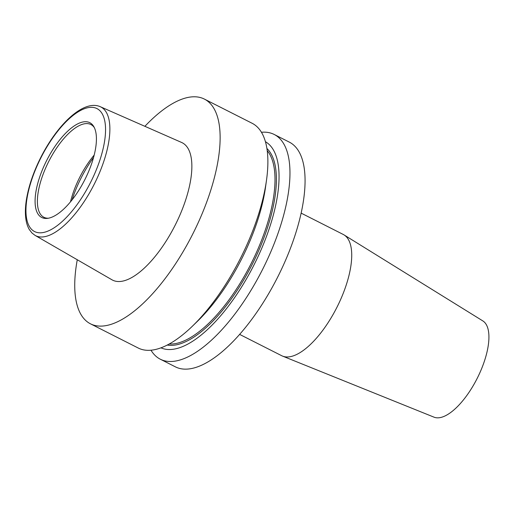 <?xml version="1.0" encoding="UTF-8"?>
<svg xmlns="http://www.w3.org/2000/svg" width="514" height="514" viewBox="0 0 514 514"><rect width="100%" height="100%" fill="white"/><g stroke="black" fill="none" stroke-linecap="round" stroke-linejoin="round"><path stroke-width="0.77" d="M239.652 334.408L281.749 355.739A67.989 27.326 -63.1 0 0 282.61 356.125A67.989 27.326 -63.1 0 0 332.642 315.249A67.989 27.326 -63.1 0 0 344.033 234.904A67.989 27.326 -63.1 0 0 343.211 234.442L301.114 213.111M282.61 356.125L434.034 417.169A53.989 21.704 -63.1 0 0 473.767 384.71A53.989 21.704 -63.1 0 0 482.813 320.903L344.033 234.904M151.007 350.22A125.981 50.635 -63.1 0 0 154.907 355.264A125.981 50.635 -63.1 0 0 160.317 359.215L175.415 366.867A125.981 50.635 -63.1 0 0 273.705 284.679A125.981 50.635 -63.1 0 0 294.708 146.06A125.981 50.635 -63.1 0 0 289.298 142.108L274.193 134.462A125.981 50.635 -63.1 0 0 261.44 132.271M160.317 359.215A125.981 50.635 -63.1 0 0 258.606 277.027A125.981 50.635 -63.1 0 0 279.603 138.407A125.981 50.635 -63.1 0 0 274.193 134.462M160.959 347.849A115.573 46.453 -63.1 0 0 250.832 271.013A115.573 46.453 -63.1 0 0 269.548 144.877A115.573 46.453 -63.1 0 0 265.41 141.703M77.267 259.756A125.981 50.635 -63.1 0 0 85.073 319.881A125.981 50.635 -63.1 0 0 90.483 323.833L138.247 348.036A125.981 50.635 -63.1 0 0 192.544 326.056L197.672 321.07A115.573 46.453 -63.1 0 0 265.532 187.141L266.522 180.061A125.981 50.635 -63.1 0 0 257.54 127.228A125.981 50.635 -63.1 0 0 252.13 123.276L204.36 99.073A125.981 50.635 -63.1 0 0 144.884 126.315M192.544 326.056A125.981 50.635 -63.1 0 0 266.522 180.061M90.483 323.833A125.981 50.635 -63.1 0 0 188.773 241.644A125.981 50.635 -63.1 0 0 209.77 103.025A125.981 50.635 -63.1 0 0 204.36 99.073M35.068 235.386L112.02 279.822A77.01 30.956 -63.1 0 0 172.293 230.651A77.01 30.956 -63.1 0 0 185.535 145.173A77.01 30.956 -63.1 0 0 181.615 142.468L100.275 106.7C83.718 99.35 57.806 123.996 40.959 157.098C33.365 172.145 28.482 186.55 26.31 200.312C25.34 206.756 25.135 212.545 25.7 217.685C26.208 222.337 27.409 226.288 29.304 229.533L31.977 233.009L35.068 235.386A72.153 29.002 -63.1 0 0 91.543 189.319A72.153 29.002 -63.1 0 0 103.944 109.231A72.153 29.002 -63.1 0 0 100.275 106.7M92.057 124.33A53.148 21.363 -63.1 0 0 49.999 154.316A53.148 21.363 -63.1 0 0 39.449 215.816A53.148 21.363 -63.1 0 0 47.346 218.379A53.148 21.363 -63.1 0 0 84.81 179.727A53.148 21.363 -63.1 0 0 93.824 126.662A53.148 21.363 -63.1 0 0 92.057 124.33M94.313 127.588A51.991 20.901 -63.1 0 0 93.118 126.155A51.991 20.901 -63.1 0 0 90.888 124.523A51.991 20.901 -63.1 0 0 50.327 158.44A51.991 20.901 -63.1 0 0 41.66 215.649A51.991 20.901 -63.1 0 0 43.889 217.281A51.991 20.901 -63.1 0 0 48.387 218.225M94.178 155.1A51.991 20.901 -63.1 0 0 70.489 201.848M93.548 157.483A63.993 25.719 -63.1 0 0 72.044 199.933M167.275 345.048A110.985 44.609 -63.1 0 0 251.847 265.089A110.985 44.609 -63.1 0 0 267.274 148.829A110.985 44.609 -63.1 0 0 266.888 148.456M169.215 344.014A109.983 44.21 -63.1 0 0 250.967 263.92A109.983 44.21 -63.1 0 0 267.203 150.628M31.63 229.424A68.953 27.717 -63.1 0 0 86.198 190.521A68.953 27.717 -63.1 0 0 99.883 110.722A68.953 27.717 -63.1 0 0 45.309 149.625A68.953 27.717 -63.1 0 0 31.63 229.424"/></g></svg>
